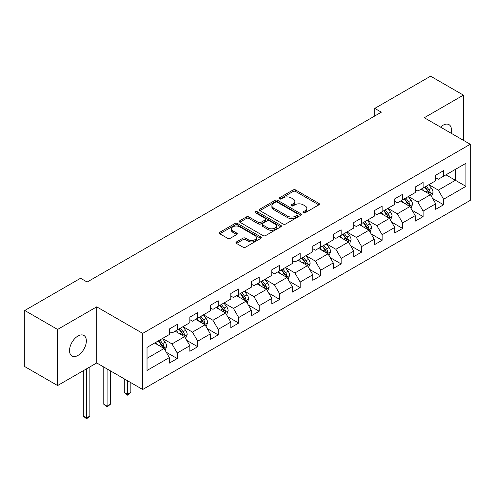 <?xml version="1.0" encoding="UTF-8"?>
<svg xmlns="http://www.w3.org/2000/svg" width="495" height="495" viewBox="0 0 495 495"><rect width="100%" height="100%" fill="white"/><g stroke="black" fill="none" stroke-linecap="round" stroke-linejoin="round"><path stroke-width="0.74" d="M303.355 212.763A1.275 0.736 0 0 0 305.161 212.763L318.86 204.856A1.825 1.052 0 0 0 319.393 204.107A1.825 1.052 0 0 0 318.86 203.365L295.651 189.969A1.825 1.052 0 0 0 293.077 189.969L279.378 197.876A1.275 0.736 0 0 0 279.001 198.396A1.275 0.736 0 0 0 279.378 198.916A1.275 0.736 0 0 0 281.185 198.916L282.954 197.895A5.835 3.366 0 0 1 291.202 197.895L293.139 199.009A5.835 3.366 0 0 1 294.847 201.391A5.835 3.366 0 0 1 293.139 203.773L291.369 204.8A1.275 0.736 0 0 0 290.992 205.32A1.275 0.736 0 0 0 291.369 205.84A1.275 0.736 0 0 0 293.17 205.84L294.946 204.819A5.835 3.366 0 0 1 303.194 204.819L305.13 205.932A5.835 3.366 0 0 1 306.838 208.315A5.835 3.366 0 0 1 305.13 210.697L303.355 211.718A1.275 0.736 0 0 0 302.983 212.244A1.275 0.736 0 0 0 303.355 212.763L303.355 211.718M77.944 355.447A11.886 6.862 120 0 0 85.709 344.972A11.886 6.862 120 0 0 83.884 335.449A11.886 6.862 120 0 0 77.944 336.037A11.886 6.862 120 0 0 70.179 346.512A11.886 6.862 120 0 0 71.998 356.035A11.886 6.862 120 0 0 77.944 355.447M451.087 133.204A11.886 6.862 120 0 0 449.008 124.647A11.886 6.862 120 0 0 443.062 125.235A11.886 6.862 120 0 0 440.556 127.122M236.48 241.919A1.825 1.052 0 0 0 235.948 242.661A1.825 1.052 0 0 0 236.48 243.41L242.989 247.166A1.825 1.052 0 0 0 245.57 247.166L260.778 238.386A1.825 1.052 0 0 0 261.317 237.637A1.825 1.052 0 0 0 260.778 236.895L237.575 223.499A1.825 1.052 0 0 0 234.995 223.499L219.786 232.279A1.825 1.052 0 0 0 219.254 233.027A1.825 1.052 0 0 0 219.786 233.77L227.651 238.312A1.825 1.052 0 0 0 230.225 238.312L236.74 234.55A1.825 1.052 0 0 0 237.272 233.807A1.825 1.052 0 0 0 236.74 233.065L232.836 230.812A4.876 2.815 0 0 1 231.412 228.82A4.876 2.815 0 0 1 234.42 226.221A4.876 2.815 0 0 1 239.735 226.828L255.012 235.651A4.876 2.815 0 0 1 256.441 237.637A4.876 2.815 0 0 1 253.428 240.242A4.876 2.815 0 0 1 248.113 239.629L245.57 238.163A1.825 1.052 0 0 0 242.989 238.163L236.48 241.919L236.48 243.41M96.723 306.844L57.587 329.441L24.75 310.483L24.75 366.597L57.587 385.549L96.723 362.953L142.69 389.497L142.69 333.382L96.723 306.844L96.723 362.953M463.419 140.326L463.419 95.133L424.283 117.73L470.25 144.268L142.69 333.382M463.419 95.133L430.588 76.174L374.764 108.399L374.764 115.985M24.75 310.483L80.567 278.252L87.139 282.045L381.336 112.192L374.764 108.399M283.084 224.018A1.825 1.052 0 0 0 285.665 224.018L300.873 215.238A1.825 1.052 0 0 0 301.406 214.49A1.825 1.052 0 0 0 300.873 213.747L277.67 200.351A1.825 1.052 0 0 0 275.09 200.351L259.881 209.131A1.825 1.052 0 0 0 259.343 209.88A1.825 1.052 0 0 0 259.881 210.623L283.084 224.018M255.94 213.036A1.275 0.736 0 0 1 257.233 213.215L257.233 211.699L280.826 225.324A1.825 1.052 0 0 1 281.364 226.067A1.825 1.052 0 0 1 280.826 226.809L265.617 235.595A1.825 1.052 0 0 1 263.037 235.595L239.834 222.193L239.834 220.708A1.825 1.052 0 0 0 239.295 221.451A1.825 1.052 0 0 0 239.834 222.193M239.834 220.708L246.343 216.946A1.825 1.052 0 0 1 248.923 216.946L258.334 222.379A1.825 1.052 0 0 0 260.908 222.379L265.227 219.885A1.825 1.052 0 0 0 265.765 219.143A1.825 1.052 0 0 0 265.227 218.4L255.432 212.745A1.275 0.736 0 0 1 255.055 212.219A1.275 0.736 0 0 1 255.847 211.538A1.275 0.736 0 0 1 257.233 211.699M142.69 389.497L470.25 200.382L470.25 144.268M166.264 352.223L177.235 358.559L177.235 353.022L189.845 345.739L189.845 351.277L197.722 346.729L197.722 341.191L210.332 333.915L210.332 339.446L218.215 334.898L218.215 329.361L230.819 322.084L230.819 327.622L238.701 323.068L238.701 317.536L251.312 310.254L251.312 315.791L259.188 311.237L259.188 305.706L271.798 298.423L271.798 303.961L279.675 299.413L279.675 293.875L292.285 286.599L292.285 292.13L300.168 287.583L300.168 282.045L312.778 274.768L312.778 280.3L320.655 275.752L320.655 270.221L333.265 262.938L333.265 268.476L341.142 263.922L341.142 258.39L353.752 251.107L353.752 256.645L361.635 252.097L361.635 246.56L374.239 239.277L374.239 244.815L382.121 240.267L382.121 234.729L394.732 227.453L394.732 232.984L402.608 228.436L402.608 222.899L415.218 215.622L415.218 221.16L423.101 216.606L423.101 211.074L435.705 203.792L435.705 209.329L443.588 204.775L443.588 199.244L465.919 186.355L465.919 163.301L455.406 169.364L455.406 180.285L465.919 186.355M177.235 358.559L169.352 363.107L169.352 357.569L147.027 370.464L147.027 347.41L169.352 334.521L169.352 328.983L177.235 324.435L177.235 329.967L189.845 322.69L189.845 317.153L197.722 312.605L197.722 318.143L210.332 310.86L210.332 305.322L218.215 300.774L218.215 306.312L230.819 299.029L230.819 293.498L238.701 288.944L238.701 294.482L251.312 287.205L251.312 281.667L259.188 277.12L259.188 282.651L271.798 275.375L271.798 269.837L279.675 265.289L279.675 270.821L292.285 263.544L292.285 258.006L300.168 253.459L300.168 258.996L312.778 251.714L312.778 246.182L320.655 241.628L320.655 247.166L333.265 239.883L333.265 234.352L341.142 229.804L341.142 235.335L353.752 228.059L353.752 222.521L361.635 217.973L361.635 223.505L374.239 216.228L374.239 210.691L382.121 206.143L382.121 211.681L394.732 204.398L394.732 198.866L402.608 194.312L402.608 199.85L415.218 192.567L415.218 187.036L423.101 182.482L423.101 188.02L435.705 180.743L435.705 175.205L443.588 170.657L443.588 176.189L465.919 163.301M175.131 331.18L184.592 336.643L171.982 343.92L162.521 338.462M169.352 331.483L171.982 333.005L177.235 329.967M171.982 343.92L177.235 353.022M184.592 336.643L189.845 345.739M195.624 319.355L205.079 324.813L192.468 332.096L183.014 326.632M189.845 319.659L192.468 321.175L197.722 318.143M192.468 332.096L197.722 341.191M205.079 324.813L210.332 333.915M216.111 307.525L225.565 312.982L212.955 320.265L203.501 314.801M210.332 307.828L212.955 309.344L218.215 306.312M212.955 320.265L218.215 329.361M225.565 312.982L230.819 322.084M236.598 295.694L246.058 301.158L233.448 308.435L223.988 302.977M230.819 295.998L233.448 297.514L238.701 294.482M233.448 308.435L238.701 317.536M246.058 301.158L251.312 310.254M257.084 283.864L266.545 289.328L253.935 296.604L244.481 291.147M251.312 284.167L253.935 285.683L259.188 282.651M253.935 296.604L259.188 305.706M266.545 289.328L271.798 298.423M277.577 272.04L287.032 277.497L274.422 284.774L264.967 279.316M271.798 272.343L274.422 273.859L279.675 270.821M274.422 284.774L279.675 293.875M287.032 277.497L292.285 286.599M298.064 260.209L307.519 265.667L294.915 272.949L285.454 267.486M292.285 260.512L294.915 262.028L300.168 258.996M294.915 272.949L300.168 282.045M307.519 265.667L312.778 274.768M318.551 248.379L328.012 253.836L315.402 261.119L305.947 255.661M312.778 248.682L315.402 250.198L320.655 247.166M315.402 261.119L320.655 270.221M328.012 253.836L333.265 262.938M339.044 236.548L348.499 242.012L335.888 249.288L326.434 243.831M333.265 236.851L335.888 238.367L341.142 235.335M335.888 249.288L341.142 258.39M348.499 242.012L353.752 251.107M359.531 224.718L368.985 230.181L356.381 237.458L346.921 232M353.752 225.027L356.381 226.543L361.635 223.505M356.381 237.458L361.635 246.56M368.985 230.181L374.239 239.277M380.018 212.893L389.478 218.351L376.868 225.633L367.414 220.17M374.239 213.197L376.868 214.712L382.121 211.681M376.868 225.633L382.121 234.729M389.478 218.351L394.732 227.453M400.511 201.063L409.965 206.52L397.355 213.803L387.901 208.339M394.732 201.366L397.355 202.882L402.608 199.85M397.355 213.803L402.608 222.899M409.965 206.52L415.218 215.622M420.998 189.232L430.452 194.696L417.848 201.972L408.387 196.515M415.218 189.536L417.848 191.051L423.101 188.02M417.848 201.972L423.101 211.074M430.452 194.696L435.705 203.792M445.952 174.828L455.406 180.285L438.335 190.142L428.88 184.685M435.705 177.705L438.335 179.227L443.588 176.189M438.335 190.142L443.588 199.244M57.587 329.441L57.587 385.549M147.027 358.331L164.099 348.474L154.644 343.01M164.099 348.474L169.352 357.569M432.624 198.446L443.588 204.775M412.131 210.276L423.101 216.606M391.644 222.106L402.608 228.436M371.157 233.937L382.121 240.267M350.664 245.761L361.635 252.097M330.177 257.592L341.142 263.922M309.691 269.422L320.655 275.752M289.198 281.253L300.168 287.583M268.711 293.077L279.675 299.413M248.224 304.908L259.188 311.237M227.731 316.738L238.701 323.068M207.244 328.569L218.215 334.898M186.757 340.393L197.722 346.729M303.868 212.943L305.13 212.213A5.835 3.366 0 0 0 306.838 209.831L306.838 208.315M294.847 201.391L294.847 202.907A5.835 3.366 0 0 1 293.139 205.289L291.877 206.019M318.836 204.868L295.651 191.485A1.825 1.052 0 0 0 293.077 191.485L279.885 199.095M300.849 215.251L277.67 201.867A1.825 1.052 0 0 0 275.09 201.867L259.9 210.635M297.65 215.016A1.275 0.736 0 0 0 298.027 214.49A1.275 0.736 0 0 0 297.65 213.97L277.28 202.214A1.275 0.736 0 0 0 275.48 202.214L273.605 203.29A5.835 3.366 0 0 0 271.897 205.672A5.835 3.366 0 0 0 273.605 208.055L287.533 216.092A5.835 3.366 0 0 0 295.781 216.092L297.65 215.016L297.65 216.532A1.275 0.736 0 0 0 298.027 216.006L298.027 214.49M271.897 205.672L271.897 207.188A5.835 3.366 0 0 0 273.605 209.571L273.605 208.055M297.65 216.532L295.781 217.608A5.835 3.366 0 0 1 287.533 217.608L273.605 209.571M239.858 222.212L246.343 218.462L246.343 216.946M265.765 219.143L265.765 220.659A1.825 1.052 0 0 1 265.227 221.407L260.908 223.901A1.825 1.052 0 0 1 258.334 223.901L248.923 218.462A1.825 1.052 0 0 0 246.343 218.462M257.233 213.215L280.801 226.821M268.098 228.022A4.876 2.815 0 0 0 273.413 228.628A4.876 2.815 0 0 0 276.42 226.029A4.876 2.815 0 0 0 274.991 224.037L269.614 220.931A1.825 1.052 0 0 0 267.034 220.931L262.715 223.424A1.825 1.052 0 0 0 262.183 224.167A1.825 1.052 0 0 0 262.715 224.909L268.098 228.022L268.098 229.538A4.876 2.815 0 0 0 273.413 230.144A4.876 2.815 0 0 0 276.42 227.545L276.42 226.029M262.183 224.167L262.183 225.683A1.825 1.052 0 0 0 262.715 226.432L262.715 224.909M268.098 229.538L262.715 226.432M256.441 237.637L256.441 239.159A4.876 2.815 0 0 1 253.428 241.758A4.876 2.815 0 0 1 248.113 241.145L245.57 239.679A1.825 1.052 0 0 0 242.989 239.679L236.505 243.422M231.412 228.82L231.412 230.336A4.876 2.815 0 0 0 232.836 232.328L232.836 230.812M236.715 234.562L232.836 232.328M260.754 238.398L237.575 225.015A1.825 1.052 0 0 0 234.995 225.015L219.811 233.782M431.492 196.49L433.057 192.555A4.919 2.84 -120 0 0 431.485 188.366L428.775 184.746M424.048 190.996L422.204 188.533M429.691 194.25L430.396 192.765A4.919 2.84 -120 0 0 428.986 189.802L426.275 186.188M425.044 186.9L428.051 190.909A2.506 1.448 60 0 1 428.509 191.67L430.396 192.765M424.704 187.098L427.414 190.711A4.919 2.84 60 0 1 428.818 193.675M411.005 208.321L412.564 204.386A4.919 2.84 -120 0 0 410.992 200.19L408.282 196.571M403.561 202.82L401.717 200.364M409.204 206.081L409.91 204.596A4.919 2.84 -120 0 0 408.499 201.632L405.789 198.012M404.557 198.724L407.564 202.74A2.506 1.448 60 0 1 408.016 203.501L409.91 204.596M404.211 198.922L406.921 202.542A4.919 2.84 60 0 1 408.332 205.505M390.512 220.151L392.077 216.21A4.919 2.84 -120 0 0 390.506 212.021L387.795 208.401M383.068 214.651L381.23 212.194M388.717 217.911L389.417 216.42A4.919 2.84 -120 0 0 388.012 213.463L385.302 209.843M384.064 210.554L387.071 214.57A2.506 1.448 60 0 1 387.529 215.331L389.417 216.42M383.724 210.752L386.434 214.372A4.919 2.84 60 0 1 387.845 217.33M370.025 231.976L371.59 228.04A4.919 2.84 -120 0 0 370.019 223.851L367.309 220.232M362.581 226.481L360.737 224.025M368.224 229.742L368.93 228.251A4.919 2.84 -120 0 0 367.519 225.293L364.809 221.673M363.578 222.385L366.585 226.401A2.506 1.448 60 0 1 367.043 227.162L368.93 228.251M363.237 222.583L365.947 226.203A4.919 2.84 60 0 1 367.352 229.16M349.538 243.806L351.097 239.871A4.919 2.84 -120 0 0 349.526 235.682L346.816 232.062M342.094 238.312L340.251 235.855M347.738 241.572L348.443 240.081A4.919 2.84 -120 0 0 347.032 237.117L344.322 233.504M343.091 234.215L346.098 238.225A2.506 1.448 60 0 1 346.55 238.992L348.443 240.081M342.744 234.413L345.454 238.033A4.919 2.84 60 0 1 346.865 240.991M329.045 255.637L330.611 251.701A4.919 2.84 -120 0 0 329.039 247.506L326.329 243.893M321.601 250.142L319.764 247.679M327.251 253.397L327.956 251.912A4.919 2.84 -120 0 0 326.545 248.948L323.835 245.328M322.598 246.04L325.605 250.055A2.506 1.448 60 0 1 326.063 250.817L327.956 251.912M322.257 246.238L324.968 249.857A4.919 2.84 60 0 1 326.378 252.821M308.558 267.467L310.124 263.532A4.919 2.84 -120 0 0 308.552 259.337L305.842 255.717M301.115 261.966L299.271 259.51M306.758 265.227L307.463 263.736A4.919 2.84 -120 0 0 306.058 260.778L303.342 257.159M302.111 257.87L305.118 261.886A2.506 1.448 60 0 1 305.576 262.647L307.463 263.736M301.771 258.068L304.481 261.688A4.919 2.84 60 0 1 305.885 264.652M288.071 279.291L289.631 275.356A4.919 2.84 -120 0 0 288.059 271.167L285.349 267.548M280.628 273.797L278.784 271.34M286.271 277.058L286.976 275.567A4.919 2.84 -120 0 0 285.565 272.609L282.855 268.989M281.624 269.701L284.631 273.716A2.506 1.448 60 0 1 285.083 274.478L286.976 275.567M281.278 269.899L283.988 273.518A4.919 2.84 60 0 1 285.398 276.476M267.585 291.122L269.144 287.187A4.919 2.84 -120 0 0 267.572 282.998L264.862 279.378M260.135 285.627L258.297 283.171M265.784 288.888L266.489 287.397A4.919 2.84 -120 0 0 265.079 284.439L262.369 280.82M261.131 281.531L264.138 285.547A2.506 1.448 60 0 1 264.596 286.308L266.489 287.397M260.791 281.729L263.501 285.349A4.919 2.84 60 0 1 264.912 288.307M247.092 302.952L248.657 299.017A4.919 2.84 -120 0 0 247.085 294.822L244.375 291.209M239.648 297.458L237.804 294.995M245.291 300.713L245.996 299.228A4.919 2.84 -120 0 0 244.592 296.264L241.876 292.65M240.644 293.362L243.651 297.371A2.506 1.448 60 0 1 244.109 298.132L245.996 299.228M240.304 293.56L243.014 297.173A4.919 2.84 60 0 1 244.425 300.137M226.605 314.783L228.164 310.848A4.919 2.84 -120 0 0 226.599 306.653L223.882 303.033M219.161 309.282L217.317 306.826M224.804 312.543L225.51 311.058A4.919 2.84 -120 0 0 224.099 308.094L221.389 304.474M220.157 305.186L223.165 309.202A2.506 1.448 60 0 1 223.616 309.963L225.51 311.058M219.811 305.384L222.527 309.004A4.919 2.84 60 0 1 223.932 311.968M206.118 326.613L207.677 322.672A4.919 2.84 -120 0 0 206.106 318.483L203.396 314.863M198.668 321.113L196.831 318.656M204.317 324.374L205.023 322.882A4.919 2.84 -120 0 0 203.612 319.925L200.902 316.305M199.671 317.017L202.678 321.032A2.506 1.448 60 0 1 203.129 321.793L205.023 322.882M199.324 317.215L202.034 320.834A4.919 2.84 60 0 1 203.445 323.792M127.562 380.76L127.562 394.336L130.847 392.436L130.847 382.654M130.847 392.436L127.562 395.165L124.276 392.436L124.276 378.861M124.276 392.436L127.562 394.336L127.562 395.165M185.625 338.438L187.19 334.502A4.919 2.84 -120 0 0 185.619 330.314L182.909 326.694M178.181 332.943L176.338 330.487M183.824 336.204L184.53 334.713A4.919 2.84 -120 0 0 183.125 331.755L180.409 328.136M179.178 328.847L182.185 332.863A2.506 1.448 60 0 1 182.643 333.624L184.53 334.713M178.837 329.045L181.547 332.665A4.919 2.84 60 0 1 182.958 335.622M107.075 368.93L107.075 406.16L110.354 404.267L110.354 370.823M110.354 404.267L107.075 406.995L103.789 404.267L103.789 367.036M103.789 404.267L107.075 406.16L107.075 406.995M165.138 350.268L166.697 346.333A4.919 2.84 -120 0 0 165.132 342.144L162.416 338.524M157.695 344.774L155.851 342.317M163.338 348.035L164.043 346.543A4.919 2.84 -120 0 0 162.632 343.579L159.922 339.966M158.691 340.678L161.698 344.687A2.506 1.448 60 0 1 162.156 345.454L164.043 346.543M158.344 340.876L161.061 344.489A4.919 2.84 60 0 1 162.465 347.453M86.582 368.806L86.582 417.99L89.867 416.097L89.867 366.913M89.867 416.097L86.582 418.826L83.302 416.097L83.302 370.706M83.302 416.097L86.582 417.99L86.582 418.826M305.13 212.213L305.13 210.697M291.369 205.84L291.369 204.8M293.139 205.289L293.139 203.773M279.378 198.916L279.378 197.876M293.077 191.485L293.077 189.969M295.651 191.485L295.651 189.969M318.86 204.856L318.86 203.365M259.881 210.623L259.881 209.131M275.09 201.867L275.09 200.351M277.67 201.867L277.67 200.351M300.873 215.238L300.873 213.747M287.533 217.608L287.533 216.092M295.781 217.608L295.781 216.092M248.923 218.462L248.923 216.946M258.334 223.901L258.334 222.379M260.908 223.901L260.908 222.379M265.227 221.407L265.227 219.885M280.826 226.809L280.826 225.324M242.989 239.679L242.989 238.163M245.57 239.679L245.57 238.163M248.113 241.145L248.113 239.629M236.74 234.55L236.74 233.065M219.786 233.77L219.786 232.279M234.995 225.015L234.995 223.499M237.575 225.015L237.575 223.499M260.778 238.386L260.778 236.895M429.969 194.411L433.02 192.648M428.986 189.802L431.485 188.366M425.49 191.825L427.414 190.711M409.483 206.242L412.533 204.478M408.499 201.632L410.992 200.19M404.997 203.655L406.921 202.542M388.99 218.072L392.046 216.309M388.012 213.463L390.506 212.021M384.51 215.486L386.434 214.372M368.503 229.903L371.553 228.139M367.519 225.293L370.019 223.851M364.023 227.31L365.947 226.203M348.016 241.727L351.066 239.964M347.032 237.117L349.526 235.682M343.53 239.141L345.454 238.033M327.523 253.558L330.58 251.794M326.545 248.948L329.039 247.506M323.043 250.971L324.968 249.857M307.036 265.388L310.087 263.625M306.058 260.778L308.552 259.337M302.556 262.802L304.481 261.688M286.549 277.219L289.6 275.455M285.565 272.609L288.059 271.167M282.063 274.626L283.988 273.518M266.056 289.043L269.113 287.279M265.079 284.439L267.572 282.998M261.577 286.457L263.501 285.349M245.57 300.873L248.62 299.11M244.592 296.264L247.085 294.822M241.09 298.287L243.014 297.173M225.083 312.704L228.133 310.94M224.099 308.094L226.599 306.653M220.597 310.118L222.527 309.004M204.59 324.534L207.646 322.771M203.612 319.925L206.106 318.483M200.11 321.948L202.034 320.834M184.103 336.359L187.16 334.601M183.125 331.755L185.619 330.314M179.623 333.772L181.547 332.665M163.616 348.189L166.667 346.426M162.632 343.579L165.132 342.144M159.13 345.603L161.061 344.489"/></g></svg>
